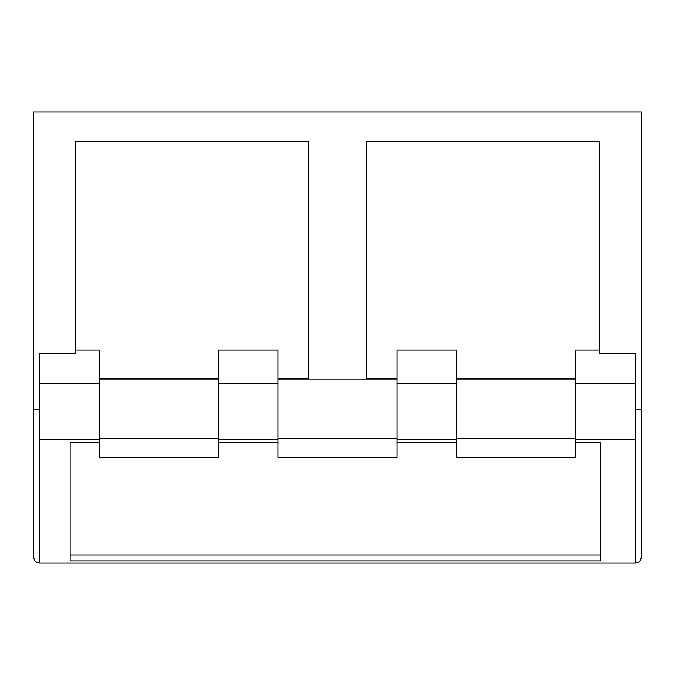 <?xml version="1.0" encoding="UTF-8"?>
<svg xmlns="http://www.w3.org/2000/svg" width="675" height="675" viewBox="0 0 675 675"><rect width="100%" height="100%" fill="white"/><g stroke="black" fill="none" stroke-linecap="round" stroke-linejoin="round"><path stroke-width="1.01" d="M456.621 379.907L456.621 438.235L575.733 438.235L575.733 379.907L456.621 379.907M575.733 438.235L575.733 457.329L456.621 457.329L456.621 438.235M99.267 438.235L99.267 379.907L218.379 379.907L218.379 457.329L99.267 457.329L99.267 438.235L218.379 438.235M99.267 442.336L70.158 442.336L70.158 560.866L600.657 560.866L600.657 442.336L575.733 442.336M39.682 409.742L33.75 409.742L33.75 557.153C34.104 560.773 36.087 562.756 39.707 563.11L39.707 353.337L75.44 353.337L75.44 141.674L308.492 141.674L308.492 378.759L277.94 378.759M635.318 409.742L641.25 409.742L641.25 557.153C640.896 560.773 638.913 562.756 635.293 563.11L39.707 563.11M277.94 442.336L218.379 442.336M277.94 379.907L277.94 438.235L397.06 438.235L397.06 379.907L277.94 379.907M397.06 438.235L397.06 457.329L277.94 457.329L277.94 438.235M456.621 442.336L397.06 442.336M70.158 554.993L600.657 554.993M39.707 409.683L33.75 409.683L33.75 111.89L641.25 111.89L641.25 409.683L635.293 409.683M635.293 563.11L635.293 353.337L599.56 353.337L599.56 141.674L366.508 141.674L366.508 378.759L397.06 378.759M635.293 439.467L575.733 439.467L575.733 350.123L599.56 350.123M397.06 383.476L397.06 350.123L456.621 350.123L456.621 439.467L397.06 439.467L397.06 383.476L456.621 383.476M277.94 383.476L277.94 350.123L218.379 350.123L218.379 383.476L277.94 383.476L277.94 439.467L218.379 439.467L218.379 383.476M39.707 439.467L99.267 439.467L99.267 350.123L75.44 350.123M99.267 378.759L218.379 378.759M456.621 378.759L575.733 378.759M575.733 383.476L635.293 383.476M39.707 383.476L99.267 383.476"/></g></svg>
